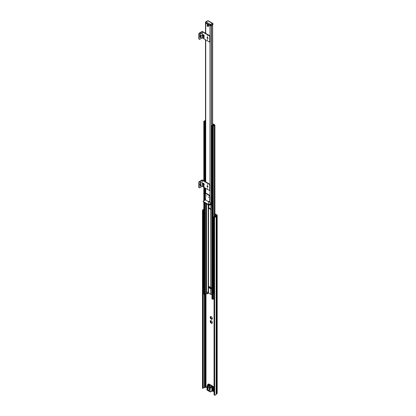 <?xml version="1.0" encoding="UTF-8"?>
<svg xmlns="http://www.w3.org/2000/svg" width="416" height="416" viewBox="0 0 416 416"><rect width="100%" height="100%" fill="white"/><g stroke="black" fill="none" stroke-linecap="round" stroke-linejoin="round"><path stroke-width="0.62" d="M211.593 323.341A1.477 0.853 60 0 1 210.938 322.962L210.824 322.915A1.555 0.9 60 0 1 210.61 322.65L210.569 322.504A1.477 0.853 60 0 1 210.241 321.662L210.168 321.516A1.555 0.9 60 0 1 210.168 321.23L210.241 321.168A1.477 0.853 60 0 1 210.569 320.7L210.6 320.611A1.555 0.9 60 0 1 210.824 320.585L210.938 320.668A1.477 0.853 60 0 1 211.266 320.798A1.477 0.853 60 0 1 211.593 321.048L211.708 321.095A1.555 0.9 60 0 1 211.916 321.36L211.962 321.506A1.477 0.853 60 0 1 212.29 322.348L212.358 322.494A1.555 0.9 60 0 1 212.358 322.78L212.29 322.842A1.477 0.853 60 0 1 211.962 323.31L211.916 323.404A1.555 0.9 60 0 1 211.708 323.424L212.025 323.076M212.046 323.003L211.962 323.31M211.609 321.043L210.938 320.668M210.569 321.162L210.803 320.824L210.241 321.168M210.605 321.162A1.555 0.9 -120 0 0 210.61 321.261L210.314 321.672L210.844 321.511L211.052 322.4A1.555 0.9 -120 0 0 211.266 322.66L212.004 323.034M210.569 322.504L210.569 321.672M211 322.92L211.661 323.034L211.188 322.759M211.942 322.873L211.604 323.268M211.115 320.752L210.98 321.038M214.911 213.762L216.856 214.885A1.092 0.629 180 0 1 217.178 215.327A1.092 0.629 180 0 1 216.856 215.774L216.185 216.232A1.804 1.045 180 0 1 214.687 217.214L214.76 216.835A1.186 0.681 0 0 0 215.556 216.263L215.561 216.237A1.248 0.718 180 0 1 215.92 215.805L216.616 215.327L214.911 214.266M211.406 318.562L212.025 319.01M211.962 319.238L212.358 318.422A1.555 0.9 60 0 1 212.358 318.708L212.29 318.776A1.477 0.853 60 0 1 211.962 319.238L211.931 319.332A1.555 0.9 60 0 1 211.708 319.358L212.004 318.968M211.115 316.685L210.98 316.971M210.605 317.096A1.555 0.9 -120 0 0 210.61 317.195L211.052 318.328A1.555 0.9 -120 0 0 211.266 318.594L211.292 318.62M211.593 319.275A1.477 0.853 60 0 1 210.938 318.895L210.824 318.848A1.555 0.9 60 0 1 210.61 318.583L210.569 318.438A1.477 0.853 60 0 1 210.241 317.59L210.168 317.444A1.555 0.9 60 0 1 210.168 317.164L210.241 317.101A1.477 0.853 60 0 1 210.569 316.633L210.61 316.534A1.555 0.9 60 0 1 210.824 316.519L210.938 316.602A1.477 0.853 60 0 1 211.266 316.727A1.477 0.853 60 0 1 211.593 316.982L211.708 317.028A1.555 0.9 60 0 1 211.916 317.288L211.962 317.439A1.477 0.853 60 0 1 212.29 318.282L212.243 318.484M211.609 316.976L210.938 316.602M210.569 317.096L210.803 316.758L210.241 317.101M210.72 317.366L210.314 317.6L210.844 317.439M210.569 318.438L210.569 317.606M211 318.854L211.661 318.968L211.188 318.692M211.942 318.807L211.604 319.202M204.168 294.388L204.168 387.67A1.186 0.681 180 0 0 203.174 388.128L202.498 388.227M202.472 210.48L202.524 211.058L202.93 211.032L203.174 210.148L202.472 210.48L202.472 388.289L203.107 388.248M202.524 388.024L202.472 210.543M214.573 395.2L214.063 394.685L214.063 217.719L214.573 217.23L214.687 395.2A1.804 1.045 0 0 0 216.185 394.212L216.856 393.76A1.092 0.629 0 0 0 217.178 393.312L217.178 215.327M204.168 387.67L204.204 387.665A1.248 0.718 0 0 0 204.953 387.462L206.003 387.109L206.924 387.644M212.857 391.066L214.063 391.763M202.514 210.189A1.804 1.045 180 0 1 203.804 209.362M214.063 217.719L214.334 217.324L214.334 395.138M203.804 209.742A1.186 0.681 0 0 0 203.174 210.148M214.76 216.835L214.089 217.573M214.271 217.064L214.105 217.485M212.638 123.718A1.092 0.629 180 0 1 212.753 123.776L214.698 124.899A0.718 0.416 180 0 1 214.911 125.195A0.718 0.416 180 0 1 214.698 125.486L214.646 125.518A0.562 0.322 180 0 1 214.318 125.606A1.186 0.681 0 0 0 213.283 126.204A0.562 0.322 180 0 1 213.122 126.396L212.025 126.027L212.15 125.726A0.562 0.322 180 0 1 212.462 125.632A1.03 0.593 0 0 0 213.325 125.133A0.562 0.322 180 0 1 213.486 124.956L213.793 125.159A1.492 0.863 180 0 1 213.621 125.466A1.648 0.952 180 0 1 214.292 125.336L212.638 124.093M212.025 298.693L213.122 299.296A0.562 0.322 0 0 0 213.283 299.104A1.186 0.681 180 0 1 214.063 298.542M207.392 293.81L207.724 293.623A0.624 0.359 -120 0 0 207.849 293.337L207.522 293.53A0.624 0.359 60 0 1 207.392 293.81A0.624 0.359 60 0 1 207.08 293.784L206.544 293.472M207.522 293.53L207.522 292.256A0.624 0.359 60 0 1 207.652 291.97A0.624 0.359 60 0 1 207.964 292.001L208.229 292.157M207.865 291.959A0.624 0.359 -120 0 0 207.849 292.063L207.849 293.337M208.265 292.495A1.092 0.629 0 0 0 208.229 292.656A1.092 0.629 0 0 0 208.546 293.103L210.678 294.336A1.092 0.629 0 0 0 211.734 294.497L211.942 294.466M208.286 286.853A0.624 0.359 180 0 0 208.265 286.941A0.624 0.359 180 0 0 208.806 287.3L209.596 287.362A1.555 0.9 180 0 1 210.938 288.132L211.042 288.59A0.624 0.359 180 0 0 211.812 288.891A0.624 0.359 0 0 0 211.822 288.891L211.734 288.902A1.092 0.629 180 0 1 210.678 288.74L208.546 287.508A1.092 0.629 180 0 1 208.229 287.066A1.092 0.629 180 0 1 208.265 286.9L208.265 286.894M203.887 293.998L204.558 294.616L205.083 294.544A0.562 0.322 0 0 0 205.239 294.362A1.03 0.593 180 0 1 206.102 293.862A0.562 0.322 0 0 0 206.414 293.774L206.518 293.634M208.853 287.305L211.037 288.564M208.265 285.631A1.092 0.629 0 0 0 208.229 285.792A1.092 0.629 0 0 0 208.546 286.239L210.678 287.472A1.092 0.629 0 0 0 211.734 287.633L211.822 288.891M210.007 202.54L211.156 203.2A0.936 0.541 180 0 1 211.427 203.58A0.936 0.541 180 0 1 211.156 203.965L209.945 204.662A0.936 0.541 180 0 1 208.624 204.662L208.624 207.589L210.98 209.201M210.98 204.448L210.714 209.43A1.092 0.629 180 0 1 210.678 209.409L208.546 208.177A1.092 0.629 180 0 1 208.515 208.156L208.333 204.88M210.98 209.279L210.714 209.43L210.98 209.279M205.504 120.806L204.942 121.134A1.648 0.952 180 0 1 204.412 121.248L204.771 121.456A1.492 0.863 180 0 1 204.948 121.134L205.504 120.812M205.504 121.144A1.03 0.593 0 0 0 205.239 121.462A0.562 0.322 180 0 1 205.083 121.644L204.558 121.716L203.918 121.082A0.562 0.322 180 0 1 204.246 120.988A1.186 0.681 0 0 0 205.286 120.39A0.562 0.322 180 0 1 205.442 120.203L205.494 120.172A0.718 0.416 180 0 1 205.504 120.167M213.621 125.466L213.034 125.804A1.492 0.863 180 0 1 212.477 125.902L212.836 126.11A1.648 0.952 180 0 1 213.034 125.804L213.621 125.466M207.849 26.489A0.936 0.541 60 0 1 207.189 25.345A0.936 0.541 60 0 1 207.849 24.96A0.936 0.541 60 0 1 208.51 26.109A0.936 0.541 60 0 1 207.849 26.489M209.986 35.859L209.986 25.688L205.717 23.223L205.717 33.389M208.343 194.584A0.936 0.541 -120 0 0 207.849 194.048A0.936 0.541 -120 0 0 207.36 194.017M207.589 194.147A0.718 0.416 60 0 1 207.646 194.1A0.718 0.416 60 0 1 207.932 194.1M211.999 24.913L212.555 25.028A0.624 0.359 -60 0 1 212.618 25.106L212.618 25.272M212.508 125.304L212.508 24.996L212.555 125.273M211.411 25.355A0.624 0.359 180 0 1 211.24 25.548L211.24 202.514A0.624 0.359 0 0 0 211.411 202.322A1.03 0.593 180 0 1 211.515 202.145M210.413 202.774A0.718 0.416 0 0 0 211 202.654M205.504 199.139L205.504 199.893A0.718 0.416 0 0 0 205.52 199.971L203.45 200.912A0.936 0.541 180 0 0 203.174 201.292A0.936 0.541 180 0 0 203.45 201.677L205.301 202.566L205.208 203.076L208.624 205.046A0.936 0.541 -0 0 0 209.945 205.046L209.945 204.662M204.126 38.116L203.668 37.019M203.72 37.534L204.027 37.331L203.648 37.008L204.121 37.284L203.783 37.747L204.105 38.126L203.741 37.523M203.138 37.019L203.58 37.398L203.138 37.606L203.164 36.728M203.497 37.326L203.237 37.175L203.523 37.31L203.237 37.523L203.523 37.31M203.138 37.606L203.164 37.102M203.237 37.175L203.237 37.523M202.238 35.755L202.238 37.866L209.721 42.188L209.721 36.088L210.054 35.896L202.566 31.574A0.468 0.27 -0 0 0 201.906 31.574L199.482 32.973A0.936 0.541 120 0 0 198.822 34.117L198.822 38.693A0.936 0.541 120 0 0 199.014 39.12L199.347 39.312A0.936 0.541 -60 0 1 199.155 38.886L199.155 34.304A0.936 0.541 -60 0 1 199.815 33.16L202.238 31.762L202.238 34.232M202.238 37.866L199.815 39.265A0.936 0.541 -60 0 1 199.347 39.312M200.366 36.416A0.64 0.369 -60 0 1 200.044 36.447A0.64 0.369 -60 0 1 200.044 35.714A0.64 0.369 -60 0 1 200.684 35.344A0.64 0.369 -60 0 1 200.782 35.854A0.64 0.369 -60 0 1 200.366 36.416M200.694 37.752A0.64 0.369 -60 0 1 200.377 37.783A0.64 0.369 -60 0 1 200.377 37.045A0.64 0.369 -60 0 1 201.016 36.676A0.64 0.369 -60 0 1 201.11 37.19A0.64 0.369 -60 0 1 200.694 37.752M207.522 35.849L207.522 36.327L207.522 35.849M207.522 39.884L207.464 39.385L207.522 39.884M203.284 34.726A0.936 0.541 -120 0 0 203.887 36.15A0.936 0.541 -120 0 0 204.157 36.239M202.992 34.861A0.936 0.541 60 0 1 203.091 34.767A0.936 0.541 60 0 1 204.027 35.308A0.936 0.541 60 0 1 204.027 36.39A0.936 0.541 60 0 1 203.559 36.343A0.936 0.541 60 0 1 202.998 35.656M207.412 37.3A0.64 0.369 -120 0 0 207.849 38.199A0.64 0.369 -120 0 0 207.958 38.246M207.522 38.386A0.64 0.369 60 0 1 207.106 37.825A0.64 0.369 60 0 1 207.204 37.315A0.64 0.369 60 0 1 207.839 37.684A0.64 0.369 60 0 1 207.839 38.418A0.64 0.369 60 0 1 207.522 38.386M199.924 36.275A0.64 0.369 120 0 0 200.034 36.228A0.64 0.369 120 0 0 200.47 35.329M200.257 37.606A0.64 0.369 120 0 0 200.366 37.56A0.64 0.369 120 0 0 200.803 36.66M209.721 36.088L202.238 31.762M209.721 42.188L210.054 42L210.054 35.896M202.862 35.667A0.556 0.322 -60 0 1 202.457 35.838L200.387 35.074A0.936 0.541 -60 0 1 200.34 35.053A0.936 0.541 -60 0 1 200.2 34.284A0.936 0.541 -60 0 1 201.271 33.436A0.936 0.541 -60 0 1 201.318 33.467L203.013 34.876A0.556 0.322 -60 0 1 203.07 35.313M204.126 186.607L203.648 185.598L204.121 185.77L203.908 186.555L203.7 186.165L204.048 185.806L203.648 185.5M203.138 185.51L203.58 185.89L203.138 186.092L203.164 185.219M203.138 186.092L203.164 185.593M203.237 185.666L203.237 186.009M202.238 186.358L209.721 190.679L209.721 184.574L210.054 184.387L202.566 180.06A0.468 0.27 0 0 0 201.906 180.06L199.482 181.459A0.936 0.541 120 0 0 198.822 182.603L198.822 187.184A0.936 0.541 120 0 0 199.014 187.611L199.347 187.803A0.936 0.541 -60 0 1 199.155 187.372L199.155 182.796A0.936 0.541 -60 0 1 199.815 181.652L202.238 180.253L202.238 186.358L199.815 187.756A0.936 0.541 -60 0 1 199.347 187.803M200.366 184.907A0.64 0.369 -60 0 1 200.044 184.938A0.64 0.369 -60 0 1 200.044 184.2A0.64 0.369 -60 0 1 200.684 183.83A0.64 0.369 -60 0 1 200.782 184.345A0.64 0.369 -60 0 1 200.366 184.907M200.694 186.243A0.64 0.369 -60 0 1 200.377 186.274A0.64 0.369 -60 0 1 200.377 185.536A0.64 0.369 -60 0 1 201.016 185.167A0.64 0.369 -60 0 1 201.11 185.676A0.64 0.369 -60 0 1 200.694 186.243M200.694 183.191A0.64 0.369 -60 0 1 200.377 183.222A0.64 0.369 -60 0 1 200.377 182.484A0.64 0.369 -60 0 1 201.016 182.114A0.64 0.369 -60 0 1 201.11 182.629A0.64 0.369 -60 0 1 200.694 183.191M207.522 184.335L207.522 184.813L207.522 184.335M207.522 188.375L207.464 187.876L207.522 188.375M203.284 183.217A0.936 0.541 -120 0 0 203.887 184.642A0.936 0.541 -120 0 0 204.157 184.73M203.559 184.829A0.936 0.541 60 0 1 202.946 184.007A0.936 0.541 60 0 1 203.091 183.258A0.936 0.541 60 0 1 204.027 183.799A0.936 0.541 60 0 1 204.027 184.876A0.936 0.541 60 0 1 203.559 184.829M207.412 185.786A0.64 0.369 -120 0 0 207.849 186.685A0.64 0.369 -120 0 0 207.958 186.732M207.522 186.878A0.64 0.369 60 0 1 207.106 186.316A0.64 0.369 60 0 1 207.204 185.801A0.64 0.369 60 0 1 207.839 186.17A0.64 0.369 60 0 1 207.839 186.909A0.64 0.369 60 0 1 207.522 186.878M199.924 184.761A0.64 0.369 120 0 0 200.034 184.714A0.64 0.369 120 0 0 200.47 183.815M200.257 186.098A0.64 0.369 120 0 0 200.366 186.051A0.64 0.369 120 0 0 200.803 185.151M200.257 183.045A0.64 0.369 120 0 0 200.366 182.998A0.64 0.369 120 0 0 200.803 182.099M209.721 184.574L202.238 180.253M209.721 190.679L210.054 190.486L210.054 184.387M206.627 196.009L206.211 195.77L206.627 196.009M208.416 197.044L208.822 197.34L208.416 197.044M205.208 202.821L204.771 202.821L204.771 202.436M208.624 204.662L205.208 202.691M204.771 202.821L203.45 202.056L203.45 201.677M203.174 201.292L203.174 201.677A0.936 0.541 -0 0 0 203.45 202.056M211.156 203.965L211.156 204.344A0.936 0.541 -0 0 0 211.427 203.965L211.427 203.58M211.156 204.344L209.945 205.046M205.317 197.163L205.317 193.986L206.31 193.414L209.394 195.192L209.061 195.385L209.721 196.529L209.721 198.177L210.054 197.99L210.054 196.336L209.394 195.192M205.977 193.601L209.061 195.385M208.686 201.776L205.54 199.961L205.431 197.35M209.945 199.576L209.721 201.323M209.721 199.961L210.054 199.514L210.054 198.245L209.721 198.432L209.721 199.706M209.721 196.529L210.054 196.336M210.054 199.768L209.836 201.531M209.487 201.276A0.556 0.322 180 0 1 209.836 201.547L210.21 203.72A0.936 0.541 180 0 1 210.215 203.772A0.936 0.541 180 0 1 209.732 204.246A0.936 0.541 180 0 1 208.348 203.772A0.936 0.541 180 0 1 208.354 203.72L208.728 201.547A0.556 0.322 180 0 1 209.014 201.297M212.805 23.884L212.966 24.482A0.624 0.359 180 0 1 212.805 24.643L210.933 25.724A0.624 0.359 180 0 1 210.054 25.724L205.65 23.182A0.624 0.359 180 0 1 205.468 22.927L205.468 22.422A0.624 0.359 0 0 0 205.65 22.672L210.054 25.215A0.624 0.359 -60 0 1 210.496 24.456A0.624 0.359 60 0 1 210.933 25.215L212.805 24.138A0.624 0.359 -120 0 0 212.368 23.374A0.624 0.359 -60 0 1 212.675 23.343A0.624 0.359 -60 0 0 212.368 23.374L210.496 24.456L206.092 21.913A0.624 0.359 120 0 0 205.65 22.672L210.054 25.215A0.624 0.359 0 0 0 210.933 25.215L212.805 24.138A0.624 0.359 0 0 0 212.987 23.884A0.624 0.624 0 0 0 212.675 23.343L208.27 20.8A0.624 0.359 120 0 0 207.964 20.831L212.368 23.374L210.496 24.456A0.624 0.359 60 0 1 210.933 25.215L210.933 25.724A0.624 0.359 180 0 1 210.054 25.724L205.65 23.182A0.624 0.359 180 0 1 205.468 22.927L205.468 22.422A0.624 0.359 0 0 0 205.65 22.672L205.65 23.182L205.65 22.672A0.624 0.359 120 0 1 206.092 21.913L207.964 20.831A0.624 0.359 -120 0 0 207.652 20.8A0.624 0.359 -120 0 1 207.964 20.831L212.368 23.374A0.624 0.359 -120 0 1 212.805 24.138A0.624 0.359 0 0 0 212.987 23.884A0.624 0.624 0 0 0 212.675 23.343L208.27 20.8A0.624 0.359 120 0 0 207.964 20.831L206.092 21.913A0.624 0.359 60 0 0 205.78 21.882A0.624 0.359 60 0 1 206.092 21.913L210.496 24.456A0.624 0.359 -60 0 0 210.054 25.215A0.624 0.359 0 0 0 210.933 25.215L210.933 25.724L212.805 24.643L212.805 24.138L212.805 24.643A0.624 0.359 180 0 0 212.966 24.482L212.805 23.884M207.444 25.631L208.016 25.958L207.73 25.464L207.444 25.631M212.321 385.928L210.163 384.66L207.459 385.965M210.163 384.66L207.568 385.902M210.142 387.514L212.586 386.074L209.882 387.364M212.54 386.084L209.992 387.301M206.97 389.704L207.1 390.114A0.624 0.359 -60 0 1 206.97 389.828L207.095 385.892L207.756 386.516L207.698 386.22L209.477 385.195L207.61 386.178M209.586 387.634L209.331 388.138L209.742 387.4L211.536 386.365L209.742 387.4M209.768 387.426L210.231 387.691L210.054 388.56L209.331 388.138A1.555 0.9 -120 0 0 209.326 388.222M214.063 387.452A0.796 0.458 -120 0 0 213.522 386.672L212.592 386.11M209.331 388.092L209.586 387.582M207.678 386.532L207.693 387.197A1.492 0.863 60 0 1 207.688 387.447L207.776 387.452A1.555 0.9 -120 0 0 207.782 387.197L206.97 386.781L207.147 385.913L208.551 385.05M207.782 387.197L207.756 386.516L209.576 385.466A1.555 0.9 60 0 1 209.716 386.334L209.622 387.202M209.477 385.195L209.576 385.466M208.53 385.117L208.952 384.873L208.53 385.117L208.952 384.873L208.239 384.457A0.858 0.494 -120 0 0 207.808 384.415A0.858 0.494 -120 0 0 207.631 384.821M208.468 385.102L208.036 384.816L208.343 385.174A0.608 0.348 -120 0 0 208.208 384.951L208.239 384.457L208.962 384.041L209.851 384.55M207.1 390.114L210.184 391.893A0.624 0.359 120 0 0 210.496 391.862L210.184 391.893A0.624 0.359 120 0 1 210.054 391.612L210.272 388.575L210.054 391.612L206.97 389.828L207.095 385.892L208.676 384.977M212.046 391.05L212.254 391.102A0.936 0.541 -120 0 0 212.722 391.149A0.936 0.541 -120 0 0 212.914 390.718L212.914 388.965A0.936 0.541 60 0 1 213.112 388.539A0.936 0.541 60 0 1 213.117 388.534L213.148 388.523A0.858 0.494 -120 0 0 213.179 388.508A0.858 0.494 -120 0 0 213.309 387.821A0.858 0.494 -120 0 0 212.753 387.067L212.035 386.651L211.832 387.02A0.468 0.27 120 0 0 211.817 387.161L211.817 390.972A0.468 0.27 120 0 0 211.832 391.092L211.817 390.972M211.832 391.092L210.605 391.799L212.035 390.972L211.817 387.161M212.046 387.067L210.231 387.691L212.035 386.651L212.342 387.338A0.608 0.348 -120 0 0 212.67 388.44L212.701 388.357A0.546 0.317 60 0 1 212.368 387.369M212.035 390.972A0.624 0.359 60 0 0 212.477 390.718L212.477 388.965A1.248 0.718 -120 0 1 212.67 388.44L212.826 388.44A0.624 0.359 -120 0 0 212.95 387.946A0.624 0.359 -120 0 0 212.54 387.379L212.581 387.416A0.546 0.317 60 0 1 212.706 387.514M207.932 385.606L207.813 385.45A0.546 0.317 60 0 1 208.021 384.79M207.792 384.784L208.026 384.774A0.624 0.359 -120 0 0 207.61 384.868A0.624 0.359 -120 0 0 207.735 385.502L207.875 385.674M212.945 387.925A0.546 0.317 60 0 1 212.831 388.346L212.701 388.357M214.911 215.233L215.894 215.821M213.512 220.09A0.624 0.359 -60 0 1 213.439 220.064A0.624 0.359 -60 0 1 213.314 219.778L213.314 217.745A0.624 0.359 -60 0 1 213.751 216.98L215.712 215.852L214.911 215.389M203.804 284.461L203.798 284.461A0.624 0.359 120 0 0 203.362 285.225L203.362 287.258A0.624 0.359 120 0 0 203.486 287.544A0.624 0.359 120 0 0 203.798 287.513L203.804 287.513M214.063 290.186L213.886 290.285A0.624 0.359 120 0 0 213.444 291.049L213.444 293.082A0.624 0.359 120 0 0 213.574 293.368A0.624 0.359 120 0 0 213.886 293.337L214.063 293.233M213.673 292.224L213.777 292.547A1.248 0.718 -60 0 0 213.814 292.573A1.248 0.718 -60 0 0 214.063 292.63M214.063 290.789A1.248 0.718 -60 0 0 213.777 291.2L213.673 291.403M203.757 286.437L203.814 286.702M203.736 286.442L203.736 285.714L203.736 286.442M203.762 286.567L203.762 285.901A1.175 0.681 120 0 0 203.762 286.567M203.762 285.459L203.762 285.901L203.689 285.381A1.248 0.718 -60 0 1 203.804 285.184M213.673 288.158L213.777 288.48A1.248 0.718 120 0 0 214.063 288.465M214.063 286.723A1.248 0.718 -60 0 0 213.777 287.134L213.673 287.336M203.757 282.365L203.814 282.636M203.736 282.376L203.736 281.648L203.736 282.376M203.762 282.495L203.762 281.835A1.175 0.681 120 0 0 203.762 282.495M203.762 281.388L203.762 281.835L203.689 281.31A1.248 0.718 -60 0 1 203.804 281.117M213.673 284.092L213.777 284.409A1.248 0.718 -60 0 0 213.814 284.435A1.248 0.718 -60 0 0 214.063 284.492M214.063 282.651A1.248 0.718 -60 0 0 213.777 283.067L213.673 283.27M203.736 278.304L203.736 277.581M203.762 278.429L203.762 277.768A1.175 0.681 120 0 0 203.762 278.429M203.762 277.321L203.762 277.763L203.689 277.243A1.248 0.718 -60 0 1 203.804 277.051M213.673 280.02L213.777 280.342A1.248 0.718 120 0 0 214.063 280.332M214.063 278.585A1.248 0.718 -60 0 0 213.777 278.996L213.673 279.198M203.736 274.238L203.736 273.51M203.762 274.362L203.762 273.697A1.175 0.681 120 0 0 203.762 274.362M203.762 273.25L203.762 273.697L203.689 273.177A1.248 0.718 -60 0 1 203.804 272.979M213.673 275.954L213.777 276.276A1.248 0.718 120 0 0 214.063 276.26A1.092 1.092 0 0 1 213.725 276.047M214.063 274.518A1.248 0.718 -60 0 0 213.777 274.929L213.673 275.132M203.736 270.171L203.736 269.443M203.762 270.291L203.762 269.63A1.175 0.681 120 0 0 203.762 270.291M203.762 269.183L203.762 269.63L203.689 269.105A1.248 0.718 -60 0 1 203.804 268.913M213.673 271.887L213.777 272.204A1.248 0.718 120 0 0 214.063 272.194M214.063 270.447A1.248 0.718 -60 0 0 213.777 270.863L213.673 271.066M203.736 266.1L203.736 265.377M203.762 266.224L203.762 265.559A1.175 0.681 120 0 0 203.762 266.224M203.762 265.117L203.762 265.559L203.689 265.039A1.248 0.718 -60 0 1 203.804 264.846M213.673 267.816L213.777 268.138A1.248 0.718 120 0 0 214.063 268.128M214.063 266.38A1.248 0.718 -60 0 0 213.777 266.791L213.673 266.994M203.736 262.033L203.736 261.305M203.762 262.158L203.762 261.492A1.175 0.681 120 0 0 203.762 262.158M203.762 261.045L203.762 261.492L203.689 260.972A1.248 0.718 -60 0 1 203.804 260.775M213.673 263.749L213.777 264.072L213.673 263.749A1.061 0.614 -60 0 1 213.616 263.12M214.063 264.155A1.248 0.718 -60 0 1 213.814 264.092A1.248 0.718 -60 0 1 213.777 264.072A1.248 0.718 120 0 1 213.777 262.725L213.777 262.725A1.248 0.718 -60 0 1 214.063 262.314M203.757 257.956L203.814 258.227M203.736 257.967L203.736 257.239L203.736 257.967M203.762 258.086L203.762 257.426A1.175 0.681 120 0 0 203.762 258.086M203.762 256.979L203.762 257.426L203.689 256.901A1.248 0.718 -60 0 1 203.804 256.708M213.673 259.683L213.777 260A1.248 0.718 120 0 0 214.063 259.99M214.063 258.242A1.248 0.718 -60 0 0 213.777 258.658L213.673 258.861M203.736 253.895L203.736 253.167M203.762 254.02L203.762 253.354A1.175 0.681 120 0 0 203.762 254.02M203.762 252.912L203.762 253.354L203.689 252.834A1.248 0.718 -60 0 1 203.804 252.642M213.673 255.611L213.777 255.934A1.248 0.718 -60 0 0 213.814 255.96A1.248 0.718 -60 0 0 214.063 256.017M214.063 254.176A1.248 0.718 -60 0 0 213.777 254.587L213.673 254.79M203.736 249.829L203.736 249.101M203.762 249.954L203.762 249.288A1.175 0.681 120 0 0 203.762 249.954M203.762 248.841L203.762 249.288L203.689 248.768A1.248 0.718 -60 0 1 203.804 248.57M213.673 251.545L213.777 251.867A1.248 0.718 120 0 0 214.063 251.852M214.063 250.104A1.248 0.718 -60 0 0 213.777 250.52L213.673 250.723M203.736 245.762L203.736 245.034M203.762 245.882L203.762 245.222A1.175 0.681 120 0 0 203.762 245.882M203.762 244.774L203.762 245.222L203.689 244.696A1.248 0.718 -60 0 1 203.804 244.504M213.673 247.478L213.777 247.796A1.248 0.718 -60 0 0 213.814 247.822A1.248 0.718 -60 0 0 214.063 247.879M214.063 246.038A1.248 0.718 -60 0 0 213.777 246.454L213.673 246.657M203.736 241.691L203.736 240.963M203.762 241.816L203.762 241.15A1.175 0.681 120 0 0 203.762 241.816M203.762 240.708L203.762 241.15L203.689 240.63A1.248 0.718 -60 0 1 203.804 240.438M213.673 243.407L213.777 243.729A1.248 0.718 120 0 0 214.063 243.719M214.063 241.972A1.248 0.718 -60 0 0 213.777 242.382L213.673 242.585M203.736 237.624L203.736 236.896M203.762 237.749L203.762 237.084A1.175 0.681 120 0 0 203.762 237.749M203.762 236.636L203.762 237.084L203.689 236.564A1.248 0.718 -60 0 1 203.804 236.366M213.673 239.34L213.777 239.663A1.248 0.718 -60 0 0 213.814 239.684A1.248 0.718 -60 0 0 214.063 239.746M214.063 237.9A1.248 0.718 -60 0 0 213.777 238.316L213.673 238.519M203.736 233.558L203.736 232.83M203.762 233.678L203.762 233.017A1.175 0.681 120 0 0 203.762 233.678M203.762 232.57L203.762 233.017L203.689 232.492A1.248 0.718 -60 0 1 203.804 232.3M213.673 235.274L213.777 235.591A1.248 0.718 120 0 0 214.063 235.581M214.063 233.834A1.248 0.718 -60 0 0 213.777 234.25L213.673 234.452M203.736 229.486L203.736 228.758M203.762 229.611L203.762 228.946A1.175 0.681 120 0 0 203.762 229.611M203.762 228.504L203.762 228.946L203.689 228.426A1.248 0.718 -60 0 1 203.804 228.233M213.673 231.202L213.777 231.525A1.248 0.718 -60 0 0 213.814 231.551A1.248 0.718 -60 0 0 214.063 231.608M214.063 229.767A1.248 0.718 -60 0 0 213.777 230.178L213.673 230.381M203.736 225.42L203.736 224.692M203.762 225.54L203.762 224.879A1.175 0.681 120 0 0 203.762 225.54M203.762 224.432L203.762 224.879L203.689 224.359A1.248 0.718 -60 0 1 203.804 224.162M213.673 227.136L213.777 227.458A1.248 0.718 120 0 0 214.063 227.443M214.063 225.696A1.248 0.718 -60 0 0 213.777 226.112L213.673 226.314M203.736 221.354L203.736 220.626M203.762 221.473L203.762 220.813A1.175 0.681 120 0 0 203.762 221.473M203.762 220.366L203.762 220.813L203.689 220.288A1.248 0.718 -60 0 1 203.804 220.095M213.673 223.07L213.777 223.387A1.248 0.718 -60 0 0 213.814 223.413A1.248 0.718 -60 0 0 214.063 223.47M214.063 221.629A1.248 0.718 -60 0 0 213.777 222.045L213.673 222.248M203.736 217.282L203.736 216.554M203.762 217.407L203.762 216.741A1.175 0.681 120 0 0 203.762 217.407M203.762 216.299L203.762 216.741L203.689 216.221A1.248 0.718 -60 0 1 203.804 216.029M213.772 292.536A1.248 0.718 120 0 0 214.063 292.536A1.092 1.092 0 0 1 213.725 292.323M214.063 288.564A1.248 0.718 -60 0 1 213.814 288.506A1.248 0.718 -60 0 1 213.777 288.48A1.248 0.718 120 0 1 213.777 287.134M213.772 284.398A1.248 0.718 120 0 0 214.063 284.398A1.092 1.092 0 0 1 213.725 284.185M214.063 280.426A1.248 0.718 -60 0 1 213.814 280.368A1.248 0.718 -60 0 1 213.777 280.342A1.248 0.718 120 0 1 213.777 278.996M214.063 276.359A1.248 0.718 -60 0 1 213.814 276.302A1.248 0.718 -60 0 1 213.777 276.276A1.248 0.718 120 0 1 213.777 274.929M214.063 272.288A1.248 0.718 -60 0 1 213.814 272.23A1.248 0.718 -60 0 1 213.777 272.204A1.248 0.718 120 0 1 213.777 270.863M214.063 268.221A1.248 0.718 -60 0 1 213.814 268.164A1.248 0.718 -60 0 1 213.777 268.138A1.248 0.718 120 0 1 213.777 266.791M213.772 264.056A1.248 0.718 120 0 0 214.063 264.056M214.063 260.083A1.248 0.718 -60 0 1 213.814 260.026A1.248 0.718 -60 0 1 213.777 260A1.248 0.718 120 0 1 213.777 258.658M213.772 255.923A1.248 0.718 120 0 0 214.063 255.923M214.063 251.95A1.248 0.718 -60 0 1 213.814 251.888A1.248 0.718 -60 0 1 213.777 251.867A1.248 0.718 120 0 1 213.777 250.52M213.772 247.785A1.248 0.718 120 0 0 214.063 247.785M214.063 243.812A1.248 0.718 -60 0 1 213.814 243.755A1.248 0.718 -60 0 1 213.777 243.729A1.248 0.718 120 0 1 213.777 242.382M213.772 239.647A1.248 0.718 120 0 0 214.063 239.647A1.092 1.092 0 0 1 213.725 239.434M214.063 235.674A1.248 0.718 -60 0 1 213.814 235.617A1.248 0.718 -60 0 1 213.777 235.591A1.248 0.718 120 0 1 213.777 234.25M213.772 231.514A1.248 0.718 120 0 0 214.063 231.514A1.092 1.092 0 0 1 213.725 231.301M214.063 227.536A1.248 0.718 -60 0 1 213.814 227.479A1.248 0.718 -60 0 1 213.777 227.458A1.248 0.718 120 0 1 213.777 226.112M213.772 223.376A1.248 0.718 120 0 0 214.063 223.376A1.092 1.092 0 0 1 213.725 223.163M203.689 286.723A1.243 0.718 -60 0 1 203.689 285.381A1.243 0.718 120 0 0 203.689 286.723M213.314 291.491A1.175 0.681 120 0 0 213.314 292.037M203.689 282.656A1.243 0.718 -60 0 1 203.689 281.31A1.243 0.718 120 0 0 203.689 282.656M213.314 287.425A1.175 0.681 120 0 0 213.314 287.971M203.689 278.59A1.243 0.718 -60 0 1 203.689 277.243A1.243 0.718 120 0 0 203.689 278.585M213.314 283.353A1.175 0.681 120 0 0 213.314 283.904M203.689 274.518A1.243 0.718 -60 0 1 203.689 273.177A1.243 0.718 120 0 0 203.689 274.518M213.314 279.287A1.175 0.681 120 0 0 213.314 279.833M203.689 270.452A1.243 0.718 -60 0 1 203.689 269.105A1.243 0.718 120 0 0 203.689 270.452M213.314 275.22A1.175 0.681 120 0 0 213.314 275.766M203.689 266.386A1.243 0.718 -60 0 1 203.689 265.039A1.243 0.718 120 0 0 203.689 266.38M213.314 271.149A1.175 0.681 120 0 0 213.314 271.7M203.689 260.978A1.243 0.718 120 0 0 203.689 262.314A1.243 0.718 -60 0 1 203.689 260.972M213.314 267.082A1.175 0.681 120 0 0 213.314 267.628M203.689 258.248A1.243 0.718 -60 0 1 203.689 256.901A1.243 0.718 120 0 0 203.689 258.242M213.314 263.011A1.175 0.681 120 0 0 213.314 263.562M203.689 252.84A1.243 0.718 120 0 0 203.689 254.176A1.243 0.718 -60 0 1 203.689 252.834M213.314 258.944A1.175 0.681 120 0 0 213.314 259.496M203.689 250.11A1.243 0.718 -60 0 1 203.689 248.768A1.243 0.718 120 0 0 203.689 250.11M213.314 254.878A1.175 0.681 120 0 0 213.314 255.424M203.689 244.702A1.243 0.718 120 0 0 203.689 246.038A1.243 0.718 -60 0 1 203.689 244.696M213.314 250.806A1.175 0.681 120 0 0 213.314 251.358M203.689 241.977A1.243 0.718 -60 0 1 203.689 240.63A1.243 0.718 120 0 0 203.689 241.972M213.314 246.74A1.175 0.681 120 0 0 213.314 247.291M203.689 237.905A1.243 0.718 -60 0 1 203.689 236.564A1.243 0.718 120 0 0 203.689 237.905M213.314 242.674A1.175 0.681 120 0 0 213.314 243.22M203.689 233.839A1.243 0.718 -60 0 1 203.689 232.492A1.243 0.718 120 0 0 203.689 233.834M213.314 238.602A1.175 0.681 120 0 0 213.314 239.153M203.689 229.772A1.243 0.718 -60 0 1 203.689 228.426A1.243 0.718 120 0 0 203.689 229.767M213.314 234.536A1.175 0.681 120 0 0 213.314 235.087M203.689 225.701A1.243 0.718 -60 0 1 203.689 224.359A1.243 0.718 120 0 0 203.689 225.701M213.314 230.469A1.175 0.681 120 0 0 213.314 231.015M203.689 221.634A1.243 0.718 -60 0 1 203.689 220.288A1.243 0.718 120 0 0 203.689 221.629M213.314 226.398A1.175 0.681 120 0 0 213.314 226.949M203.689 217.563A1.243 0.718 -60 0 1 203.689 216.221A1.243 0.718 120 0 0 203.689 217.563M213.314 222.331A1.175 0.681 120 0 0 213.314 222.882M213.512 293.316A0.624 0.359 -60 0 1 213.439 293.29A0.624 0.359 -60 0 1 213.314 293.004L213.314 290.971A0.624 0.359 -60 0 1 213.751 290.212L214.063 290.03M213.512 289.25A0.624 0.359 -60 0 1 213.439 289.224A0.624 0.359 -60 0 1 213.314 288.938L213.314 286.905A0.624 0.359 -60 0 1 213.751 286.14L214.063 285.964M213.512 285.184A0.624 0.359 -60 0 1 213.439 285.158A0.624 0.359 -60 0 1 213.314 284.872L213.314 282.838A0.624 0.359 -60 0 1 213.751 282.074L214.063 281.897M213.512 281.112A0.624 0.359 -60 0 1 213.439 281.086A0.624 0.359 -60 0 1 213.314 280.8L213.314 278.767A0.624 0.359 -60 0 1 213.751 278.002L214.063 277.826M213.512 277.046A0.624 0.359 -60 0 1 213.439 277.02A0.624 0.359 -60 0 1 213.314 276.734L213.314 274.7A0.624 0.359 -60 0 1 213.751 273.936L214.063 273.759M213.512 272.974A0.624 0.359 -60 0 1 213.439 272.948A0.624 0.359 -60 0 1 213.314 272.667L213.314 270.629A0.624 0.359 -60 0 1 213.751 269.87L214.063 269.693M213.512 268.908A0.624 0.359 -60 0 1 213.439 268.882A0.624 0.359 -60 0 1 213.314 268.596L213.314 266.562A0.624 0.359 -60 0 1 213.751 265.798L214.063 265.621M213.512 264.841A0.624 0.359 -60 0 1 213.439 264.815A0.624 0.359 -60 0 1 213.314 264.529L213.314 262.496A0.624 0.359 -60 0 1 213.751 261.732L214.063 261.555M213.512 260.77A0.624 0.359 -60 0 1 213.439 260.744A0.624 0.359 -60 0 1 213.314 260.463L213.314 258.424A0.624 0.359 -60 0 1 213.751 257.665L214.063 257.488M213.512 256.703A0.624 0.359 -60 0 1 213.439 256.677A0.624 0.359 -60 0 1 213.314 256.391L213.314 254.358A0.624 0.359 -60 0 1 213.751 253.594L214.063 253.417M213.512 252.637A0.624 0.359 -60 0 1 213.439 252.611A0.624 0.359 -60 0 1 213.314 252.325L213.314 250.292A0.624 0.359 -60 0 1 213.751 249.527L214.063 249.35M213.512 248.565A0.624 0.359 -60 0 1 213.439 248.539A0.624 0.359 -60 0 1 213.314 248.258L213.314 246.22A0.624 0.359 -60 0 1 213.751 245.461L214.063 245.279M213.512 244.499A0.624 0.359 -60 0 1 213.439 244.473A0.624 0.359 -60 0 1 213.314 244.187L213.314 242.154A0.624 0.359 -60 0 1 213.751 241.389L214.063 241.212M213.512 240.432A0.624 0.359 -60 0 1 213.439 240.406A0.624 0.359 -60 0 1 213.314 240.12L213.314 238.087A0.624 0.359 -60 0 1 213.751 237.323L214.063 237.146M213.512 236.361A0.624 0.359 -60 0 1 213.439 236.335A0.624 0.359 -60 0 1 213.314 236.054L213.314 234.016A0.624 0.359 -60 0 1 213.751 233.256L214.063 233.074M213.512 232.294A0.624 0.359 -60 0 1 213.439 232.268A0.624 0.359 -60 0 1 213.314 231.982L213.314 229.949A0.624 0.359 -60 0 1 213.751 229.185L214.063 229.008M213.512 228.228A0.624 0.359 -60 0 1 213.439 228.202A0.624 0.359 -60 0 1 213.314 227.916L213.314 225.883A0.624 0.359 -60 0 1 213.751 225.118L214.063 224.942M213.512 224.156A0.624 0.359 -60 0 1 213.439 224.13A0.624 0.359 -60 0 1 213.314 223.844L213.314 221.811A0.624 0.359 -60 0 1 213.751 221.052L214.063 220.87M214.089 217.532A1.248 0.718 120 0 0 213.777 217.974L213.777 217.974A1.248 0.718 120 0 0 213.777 219.32L213.673 218.998M213.314 218.265A1.175 0.681 120 0 0 213.314 218.811M203.736 213.216L203.736 212.488M203.762 213.335L203.762 212.675A1.175 0.681 120 0 0 203.762 213.335M203.762 212.228L203.762 212.675L203.689 212.155A1.248 0.718 -60 0 1 203.804 211.957M203.689 212.155L203.689 212.155A1.243 0.718 120 0 0 203.689 213.496A1.243 0.718 -60 0 1 203.689 212.155M214.063 219.305A1.248 0.718 120 0 1 213.772 219.31A1.248 0.718 120 0 0 213.814 219.346A1.248 0.718 120 0 0 214.063 219.404M203.804 211.234L203.798 211.234A0.624 0.359 120 0 0 203.362 211.999L203.362 214.032A0.624 0.359 120 0 0 203.486 214.318A0.624 0.359 120 0 0 203.798 214.287L203.804 214.282M215.649 216.039L213.886 217.058A0.624 0.359 120 0 0 213.444 217.823L213.444 219.856A0.624 0.359 120 0 0 213.574 220.142A0.624 0.359 120 0 0 213.886 220.111L214.063 220.007M203.429 214.266A0.624 0.359 -60 0 1 203.356 214.24A0.624 0.359 -60 0 1 203.226 213.954L203.226 211.921A0.624 0.359 -60 0 1 203.668 211.162L203.804 211.078M203.429 287.492A0.624 0.359 -60 0 1 203.356 287.472A0.624 0.359 -60 0 1 203.226 287.186L203.226 285.152A0.624 0.359 -60 0 1 203.668 284.388L203.804 284.305M214.063 286.114L213.886 286.218A0.624 0.359 120 0 0 213.444 286.983L213.444 289.016A0.624 0.359 120 0 0 213.574 289.302A0.624 0.359 120 0 0 213.886 289.271L214.063 289.167M203.429 283.426A0.624 0.359 -60 0 1 203.356 283.4A0.624 0.359 -60 0 1 203.226 283.114L203.226 281.081A0.624 0.359 -60 0 1 203.668 280.316L203.804 280.238M203.804 280.389L203.798 280.394A0.624 0.359 120 0 0 203.362 281.159L203.362 283.192A0.624 0.359 120 0 0 203.486 283.478A0.624 0.359 120 0 0 203.798 283.447L203.804 283.442M214.063 282.048L213.886 282.152A0.624 0.359 120 0 0 213.444 282.911L213.444 284.944A0.624 0.359 120 0 0 213.574 285.23A0.624 0.359 120 0 0 213.886 285.199L214.063 285.1M203.429 279.36A0.624 0.359 -60 0 1 203.356 279.334A0.624 0.359 -60 0 1 203.226 279.048L203.226 277.014A0.624 0.359 -60 0 1 203.668 276.25L203.804 276.172M203.804 276.323L203.798 276.328A0.624 0.359 120 0 0 203.362 277.087L203.362 279.126A0.624 0.359 120 0 0 203.486 279.406A0.624 0.359 120 0 0 203.798 279.38L203.804 279.375M214.063 277.982L213.886 278.08A0.624 0.359 120 0 0 213.444 278.845L213.444 280.878A0.624 0.359 120 0 0 213.574 281.164A0.624 0.359 120 0 0 213.886 281.133L214.063 281.029M203.429 275.288A0.624 0.359 -60 0 1 203.356 275.262A0.624 0.359 -60 0 1 203.226 274.981L203.226 272.943A0.624 0.359 -60 0 1 203.668 272.184L203.804 272.1M203.804 272.256L203.798 272.256A0.624 0.359 120 0 0 203.362 273.021L203.362 275.054A0.624 0.359 120 0 0 203.486 275.34A0.624 0.359 120 0 0 203.798 275.309L203.804 275.309M214.063 273.91L213.886 274.014A0.624 0.359 120 0 0 213.444 274.773L213.444 276.812A0.624 0.359 120 0 0 213.574 277.098A0.624 0.359 120 0 0 213.886 277.066L214.063 276.962M203.429 271.222A0.624 0.359 -60 0 1 203.356 271.196A0.624 0.359 -60 0 1 203.226 270.91L203.226 268.876A0.624 0.359 -60 0 1 203.668 268.112L203.804 268.034M203.804 268.185L203.798 268.19A0.624 0.359 120 0 0 203.362 268.954L203.362 270.988A0.624 0.359 120 0 0 203.486 271.274A0.624 0.359 120 0 0 203.798 271.242L203.804 271.237M214.063 269.844L213.886 269.942A0.624 0.359 120 0 0 213.444 270.707L213.444 272.74A0.624 0.359 120 0 0 213.574 273.026A0.624 0.359 120 0 0 213.886 272.995L214.063 272.896M203.429 267.155A0.624 0.359 -60 0 1 203.356 267.129A0.624 0.359 -60 0 1 203.226 266.843L203.226 264.81A0.624 0.359 -60 0 1 203.668 264.046L203.804 263.968M203.804 264.118L203.798 264.124A0.624 0.359 120 0 0 203.362 264.883L203.362 266.921A0.624 0.359 120 0 0 203.486 267.202A0.624 0.359 120 0 0 203.798 267.176L203.804 267.171M214.063 265.777L213.886 265.876A0.624 0.359 120 0 0 213.444 266.64L213.444 268.674A0.624 0.359 120 0 0 213.574 268.96A0.624 0.359 120 0 0 213.886 268.928L214.063 268.824M203.429 263.084A0.624 0.359 -60 0 1 203.356 263.058A0.624 0.359 -60 0 1 203.226 262.777L203.226 260.738A0.624 0.359 -60 0 1 203.668 259.979L203.804 259.896M203.804 260.052L203.798 260.052A0.624 0.359 120 0 0 203.362 260.816L203.362 262.85A0.624 0.359 120 0 0 203.486 263.136A0.624 0.359 120 0 0 203.798 263.104L203.804 263.099M214.063 261.706L213.886 261.81A0.624 0.359 120 0 0 213.444 262.569L213.444 264.607A0.624 0.359 120 0 0 213.574 264.888A0.624 0.359 120 0 0 213.886 264.862L214.063 264.758M203.429 259.017A0.624 0.359 -60 0 1 203.356 258.991A0.624 0.359 -60 0 1 203.226 258.705L203.226 256.672A0.624 0.359 -60 0 1 203.668 255.908L203.804 255.83M203.804 255.98L203.798 255.986A0.624 0.359 120 0 0 203.362 256.75L203.362 258.783A0.624 0.359 120 0 0 203.486 259.069A0.624 0.359 120 0 0 203.798 259.038L203.804 259.033M214.063 257.639L213.886 257.738A0.624 0.359 120 0 0 213.444 258.502L213.444 260.536A0.624 0.359 120 0 0 213.574 260.822A0.624 0.359 120 0 0 213.886 260.79L214.063 260.692M203.429 254.951A0.624 0.359 -60 0 1 203.356 254.925A0.624 0.359 -60 0 1 203.226 254.639L203.226 252.606A0.624 0.359 -60 0 1 203.668 251.841L203.804 251.763M203.804 251.914L203.798 251.919A0.624 0.359 120 0 0 203.362 252.678L203.362 254.717A0.624 0.359 120 0 0 203.486 254.998A0.624 0.359 120 0 0 203.798 254.966L203.804 254.966M214.063 253.568L213.886 253.672A0.624 0.359 120 0 0 213.444 254.436L213.444 256.469A0.624 0.359 120 0 0 213.574 256.755A0.624 0.359 120 0 0 213.886 256.724L214.063 256.62M203.429 250.879A0.624 0.359 -60 0 1 203.356 250.853A0.624 0.359 -60 0 1 203.226 250.572L203.226 248.534A0.624 0.359 -60 0 1 203.668 247.775L203.804 247.692M203.804 247.848L203.798 247.848A0.624 0.359 120 0 0 203.362 248.612L203.362 250.645A0.624 0.359 120 0 0 203.486 250.931A0.624 0.359 120 0 0 203.798 250.9L203.804 250.895M214.063 249.501L213.886 249.605A0.624 0.359 120 0 0 213.444 250.364L213.444 252.403A0.624 0.359 120 0 0 213.574 252.684A0.624 0.359 120 0 0 213.886 252.652L214.063 252.554M203.429 246.813A0.624 0.359 -60 0 1 203.356 246.787A0.624 0.359 -60 0 1 203.226 246.501L203.226 244.468A0.624 0.359 -60 0 1 203.668 243.703L203.804 243.625M203.804 243.776L203.798 243.781A0.624 0.359 120 0 0 203.362 244.546L203.362 246.579A0.624 0.359 120 0 0 203.486 246.865A0.624 0.359 120 0 0 203.798 246.834L203.804 246.828M214.063 245.435L213.886 245.534A0.624 0.359 120 0 0 213.444 246.298L213.444 248.331A0.624 0.359 120 0 0 213.574 248.617A0.624 0.359 120 0 0 213.886 248.586L214.063 248.487M203.429 242.746A0.624 0.359 -60 0 1 203.356 242.72A0.624 0.359 -60 0 1 203.226 242.434L203.226 240.401A0.624 0.359 -60 0 1 203.668 239.637L203.804 239.559M203.804 239.71L203.798 239.715A0.624 0.359 120 0 0 203.362 240.474L203.362 242.512A0.624 0.359 120 0 0 203.486 242.793A0.624 0.359 120 0 0 203.798 242.762L203.804 242.762M214.063 241.363L213.886 241.467A0.624 0.359 120 0 0 213.444 242.232L213.444 244.265A0.624 0.359 120 0 0 213.574 244.551A0.624 0.359 120 0 0 213.886 244.52L214.063 244.416M203.429 238.675A0.624 0.359 -60 0 1 203.356 238.649A0.624 0.359 -60 0 1 203.226 238.368L203.226 236.33A0.624 0.359 -60 0 1 203.668 235.57L203.804 235.487M203.804 235.643L203.798 235.643A0.624 0.359 120 0 0 203.362 236.408L203.362 238.441A0.624 0.359 120 0 0 203.486 238.727A0.624 0.359 120 0 0 203.798 238.696L203.804 238.69M214.063 237.297L213.886 237.401A0.624 0.359 120 0 0 213.444 238.16L213.444 240.198A0.624 0.359 120 0 0 213.574 240.479A0.624 0.359 120 0 0 213.886 240.448L214.063 240.349M203.429 234.608A0.624 0.359 -60 0 1 203.356 234.582A0.624 0.359 -60 0 1 203.226 234.296L203.226 232.263A0.624 0.359 -60 0 1 203.668 231.499L203.804 231.421M203.804 231.572L203.798 231.577A0.624 0.359 120 0 0 203.362 232.341L203.362 234.374A0.624 0.359 120 0 0 203.486 234.66A0.624 0.359 120 0 0 203.798 234.629L203.804 234.624M214.063 233.23L213.886 233.329A0.624 0.359 120 0 0 213.444 234.094L213.444 236.127A0.624 0.359 120 0 0 213.574 236.413A0.624 0.359 120 0 0 213.886 236.382L214.063 236.283M203.429 230.542A0.624 0.359 -60 0 1 203.356 230.516A0.624 0.359 -60 0 1 203.226 230.23L203.226 228.197A0.624 0.359 -60 0 1 203.668 227.432L203.804 227.354M203.804 227.505L203.798 227.51A0.624 0.359 120 0 0 203.362 228.27L203.362 230.303A0.624 0.359 120 0 0 203.486 230.589A0.624 0.359 120 0 0 203.798 230.558L203.804 230.558M214.063 229.159L213.886 229.263A0.624 0.359 120 0 0 213.444 230.027L213.444 232.06A0.624 0.359 120 0 0 213.574 232.346A0.624 0.359 120 0 0 213.886 232.315L214.063 232.211M203.429 226.47A0.624 0.359 -60 0 1 203.356 226.444A0.624 0.359 -60 0 1 203.226 226.158L203.226 224.125A0.624 0.359 -60 0 1 203.668 223.366L203.804 223.283M203.804 223.439L203.798 223.439A0.624 0.359 120 0 0 203.362 224.203L203.362 226.236A0.624 0.359 120 0 0 203.486 226.522A0.624 0.359 120 0 0 203.798 226.491L203.804 226.486M214.063 225.092L213.886 225.196A0.624 0.359 120 0 0 213.444 225.956L213.444 227.994A0.624 0.359 120 0 0 213.574 228.275A0.624 0.359 120 0 0 213.886 228.244L214.063 228.145M203.429 222.404A0.624 0.359 -60 0 1 203.356 222.378A0.624 0.359 -60 0 1 203.226 222.092L203.226 220.059A0.624 0.359 -60 0 1 203.668 219.294L203.804 219.216M203.804 219.367L203.798 219.372A0.624 0.359 120 0 0 203.362 220.137L203.362 222.17A0.624 0.359 120 0 0 203.486 222.456A0.624 0.359 120 0 0 203.798 222.425L203.804 222.42M214.063 221.026L213.886 221.125A0.624 0.359 120 0 0 213.444 221.889L213.444 223.922A0.624 0.359 120 0 0 213.574 224.208A0.624 0.359 120 0 0 213.886 224.177L214.063 224.073M203.429 218.338A0.624 0.359 -60 0 1 203.356 218.312A0.624 0.359 -60 0 1 203.226 218.026L203.226 215.992A0.624 0.359 -60 0 1 203.668 215.228L203.804 215.15M203.804 215.301L203.798 215.306A0.624 0.359 120 0 0 203.362 216.065L203.362 218.098A0.624 0.359 120 0 0 203.486 218.384A0.624 0.359 120 0 0 203.798 218.353L203.804 218.353M211.578 201.115L211.942 200.897M211.578 197.049L211.942 196.825M211.578 192.977L211.942 192.759M211.77 189.062L211.942 188.692M211.578 184.844L211.942 184.621M211.578 180.773L211.942 180.554M211.578 176.706L211.942 176.488M211.578 152.298L211.942 152.074M211.578 148.226L211.942 148.008M211.578 144.16L211.942 143.941M211.578 140.093L211.942 139.87M211.578 136.022L211.942 135.803M211.578 131.955L211.942 131.737M211.77 201.266L211.822 201.006M211.77 193.133L211.822 192.868M211.77 184.995L211.822 184.73M211.77 180.929L211.822 180.664M211.77 148.382L211.822 148.117M211.77 140.244L211.822 139.979M211.77 132.111L211.822 131.846M211.468 202.103A0.624 0.359 -60 0 1 211.396 202.077A0.624 0.359 -60 0 1 211.266 201.791L211.266 199.758A0.624 0.359 -60 0 1 211.702 198.994L211.942 198.858M211.468 198.032A0.624 0.359 -60 0 1 211.396 198.006A0.624 0.359 -60 0 1 211.266 197.72L211.266 195.686A0.624 0.359 -60 0 1 211.702 194.922L211.942 194.787M205.504 192.057A0.624 0.359 120 0 0 205.452 192.332L205.317 192.254A0.624 0.359 -60 0 1 205.504 191.729M205.452 193.908L205.452 192.332M211.468 193.965A0.624 0.359 -60 0 1 211.396 193.939A0.624 0.359 -60 0 1 211.266 193.653L211.266 191.62A0.624 0.359 -60 0 1 211.702 190.856L211.942 190.72M205.504 190.512A0.624 0.359 120 0 1 205.452 190.299L205.452 188.261M211.468 189.894A0.624 0.359 -60 0 1 211.396 189.868A0.624 0.359 -60 0 1 211.266 189.587L211.266 187.548A0.624 0.359 -60 0 1 211.702 186.789L211.942 186.649M211.468 185.827A0.624 0.359 -60 0 1 211.396 185.801A0.624 0.359 -60 0 1 211.266 185.515L211.266 183.482A0.624 0.359 -60 0 1 211.702 182.718L211.942 182.582M205.504 179.852A0.624 0.359 120 0 0 205.452 180.128L205.317 180.05A0.624 0.359 -60 0 1 205.504 179.525M205.452 181.73L205.452 180.128M211.468 181.761A0.624 0.359 -60 0 1 211.396 181.735A0.624 0.359 -60 0 1 211.266 181.449L211.266 179.416A0.624 0.359 -60 0 1 211.702 178.651L211.942 178.516M205.504 175.781A0.624 0.359 120 0 0 205.452 176.056L205.317 175.984A0.624 0.359 -60 0 1 205.504 175.458M205.504 178.308A0.624 0.359 120 0 1 205.452 178.095L205.452 176.056M211.468 177.689A0.624 0.359 -60 0 1 211.396 177.663A0.624 0.359 -60 0 1 211.266 177.382L211.266 175.344A0.624 0.359 -60 0 1 211.702 174.585L211.942 174.444M205.504 171.714A0.624 0.359 120 0 0 205.452 171.99L205.317 171.912A0.624 0.359 -60 0 1 205.504 171.392M205.504 174.236A0.624 0.359 120 0 1 205.452 174.023L205.452 171.99M211.468 173.623A0.624 0.359 -60 0 1 211.396 173.597A0.624 0.359 -60 0 1 211.266 173.311L211.266 171.278A0.624 0.359 -60 0 1 211.702 170.513L211.942 170.378M205.504 167.648A0.624 0.359 120 0 0 205.452 167.924L205.317 167.846A0.624 0.359 -60 0 1 205.504 167.32M205.504 170.17A0.624 0.359 120 0 1 205.452 169.957L205.452 167.924M211.468 169.556A0.624 0.359 -60 0 1 211.396 169.53A0.624 0.359 -60 0 1 211.266 169.244L211.266 167.211A0.624 0.359 -60 0 1 211.702 166.447L211.942 166.312M205.504 163.576A0.624 0.359 120 0 0 205.452 163.852L205.317 163.779A0.624 0.359 -60 0 1 205.504 163.254M205.452 165.885L205.317 165.812A0.624 0.359 -60 0 0 205.447 166.098A0.624 0.359 -60 0 0 205.504 166.119A0.624 0.359 120 0 1 205.452 165.885L205.452 163.852M211.468 165.485A0.624 0.359 -60 0 1 211.396 165.459A0.624 0.359 -60 0 1 211.266 165.178L211.266 163.14A0.624 0.359 -60 0 1 211.702 162.38L211.942 162.24M205.504 159.51A0.624 0.359 120 0 0 205.452 159.786L205.317 159.708A0.624 0.359 -60 0 1 205.504 159.188M205.504 162.032A0.624 0.359 120 0 1 205.452 161.819L205.452 159.786M211.468 161.418A0.624 0.359 -60 0 1 211.396 161.392A0.624 0.359 -60 0 1 211.266 161.106L211.266 159.073A0.624 0.359 -60 0 1 211.702 158.309L211.942 158.174M205.504 155.438A0.624 0.359 120 0 0 205.452 155.719L205.317 155.641A0.624 0.359 -60 0 1 205.504 155.116M205.452 157.752L205.317 157.674A0.624 0.359 -60 0 0 205.447 157.96A0.624 0.359 -60 0 0 205.504 157.981A0.624 0.359 120 0 1 205.452 157.752L205.452 155.719M211.468 157.352A0.624 0.359 -60 0 1 211.396 157.326A0.624 0.359 -60 0 1 211.266 157.04L211.266 155.007A0.624 0.359 -60 0 1 211.702 154.242L211.942 154.107M205.504 151.372A0.624 0.359 120 0 0 205.452 151.648L205.317 151.575A0.624 0.359 -60 0 1 205.504 151.05M205.504 153.899A0.624 0.359 120 0 1 205.452 153.681L205.452 151.648M211.468 153.28A0.624 0.359 -60 0 1 211.396 153.254A0.624 0.359 -60 0 1 211.266 152.974L211.266 150.935A0.624 0.359 -60 0 1 211.702 150.176L211.942 150.036M205.504 147.306A0.624 0.359 120 0 0 205.452 147.581L205.317 147.503A0.624 0.359 -60 0 1 205.504 146.983M205.452 149.614L205.317 149.536A0.624 0.359 -60 0 0 205.447 149.822A0.624 0.359 -60 0 0 205.504 149.848A0.624 0.359 120 0 1 205.452 149.614L205.452 147.581M211.468 149.214A0.624 0.359 -60 0 1 211.396 149.188A0.624 0.359 -60 0 1 211.266 148.902L211.266 146.869A0.624 0.359 -60 0 1 211.702 146.104L211.942 145.969M205.504 143.234A0.624 0.359 120 0 0 205.452 143.515L205.317 143.437A0.624 0.359 -60 0 1 205.504 142.912M205.504 145.761A0.624 0.359 120 0 1 205.452 145.548L205.452 143.515M211.468 145.148A0.624 0.359 -60 0 1 211.396 145.122A0.624 0.359 -60 0 1 211.266 144.836L211.266 142.802A0.624 0.359 -60 0 1 211.702 142.038L211.942 141.903M205.504 139.168A0.624 0.359 120 0 0 205.452 139.443L205.317 139.37A0.624 0.359 -60 0 1 205.504 138.845M205.452 141.476L205.317 141.404A0.624 0.359 -60 0 0 205.447 141.69A0.624 0.359 -60 0 0 205.504 141.71A0.624 0.359 120 0 1 205.452 141.476L205.452 139.443M211.468 141.076A0.624 0.359 -60 0 1 211.396 141.05A0.624 0.359 -60 0 1 211.266 140.764L211.266 138.731A0.624 0.359 -60 0 1 211.702 137.972L211.942 137.831M205.504 135.101A0.624 0.359 120 0 0 205.452 135.377L205.317 135.299A0.624 0.359 -60 0 1 205.504 134.779M205.504 137.623A0.624 0.359 120 0 1 205.452 137.41L205.452 135.377M211.468 137.01A0.624 0.359 -60 0 1 211.396 136.984A0.624 0.359 -60 0 1 211.266 136.698L211.266 134.664A0.624 0.359 -60 0 1 211.702 133.9L211.942 133.765M205.504 131.03A0.624 0.359 120 0 0 205.452 131.31L205.317 131.232A0.624 0.359 -60 0 1 205.504 130.707M205.452 133.344L205.317 133.266A0.624 0.359 -60 0 0 205.447 133.552A0.624 0.359 -60 0 0 205.504 133.572A0.624 0.359 120 0 1 205.452 133.344L205.452 131.31M211.468 128.872A0.624 0.359 -60 0 1 211.396 128.846A0.624 0.359 -60 0 1 211.266 128.56L211.266 126.526A0.624 0.359 -60 0 1 211.702 125.767L212.935 125.055L212.638 124.878M211.468 132.943A0.624 0.359 -60 0 1 211.396 132.917A0.624 0.359 -60 0 1 211.266 132.631L211.266 130.598A0.624 0.359 -60 0 1 211.702 129.834L211.942 129.698M212.638 124.727L213.07 125.133L211.838 125.84A0.624 0.359 120 0 0 211.396 126.604L211.396 128.638A0.624 0.359 120 0 0 211.526 128.924A0.624 0.359 120 0 0 211.838 128.892L211.942 128.83M205.504 126.963A0.624 0.359 120 0 0 205.452 127.239L205.317 127.166A0.624 0.359 -60 0 1 205.504 126.641M205.504 129.485A0.624 0.359 120 0 1 205.452 129.272L205.452 127.239M205.317 193.986L205.317 192.254M205.447 190.507L205.504 190.538A0.624 0.359 -60 0 1 205.447 190.507A0.624 0.359 -60 0 1 205.317 190.221L205.317 188.188M205.317 181.652L205.317 180.05M205.447 178.303L205.504 178.334A0.624 0.359 -60 0 1 205.447 178.303A0.624 0.359 -60 0 1 205.317 178.017L205.317 175.984M205.504 174.257A0.624 0.359 -60 0 1 205.447 174.231A0.624 0.359 -60 0 1 205.317 173.95L205.317 171.912M205.447 170.165L205.504 170.196A0.624 0.359 -60 0 1 205.447 170.165A0.624 0.359 -60 0 1 205.317 169.879L205.317 167.846M205.317 165.812L205.317 163.779M205.447 162.027L205.504 162.063A0.624 0.359 -60 0 1 205.447 162.027A0.624 0.359 -60 0 1 205.317 161.741L205.317 159.708M205.317 157.674L205.317 155.641M205.447 153.894L205.504 153.925A0.624 0.359 -60 0 1 205.447 153.894A0.624 0.359 -60 0 1 205.317 153.608L205.317 151.575M205.317 149.536L205.317 147.503M205.447 145.756L205.504 145.787A0.624 0.359 -60 0 1 205.447 145.756A0.624 0.359 -60 0 1 205.317 145.47L205.317 143.437M205.317 141.404L205.317 139.37M205.447 137.618L205.504 137.654A0.624 0.359 -60 0 1 205.447 137.618A0.624 0.359 -60 0 1 205.317 137.332L205.317 135.299M205.317 133.266L205.317 131.232M205.447 129.485L205.504 129.516A0.624 0.359 -60 0 1 205.447 129.485A0.624 0.359 -60 0 1 205.317 129.199L205.317 127.166M211.942 199.009L211.838 199.072A0.624 0.359 120 0 0 211.396 199.831L211.396 201.864A0.624 0.359 120 0 0 211.526 202.15A0.624 0.359 120 0 0 211.838 202.119L211.942 202.062M211.942 194.938L211.838 195A0.624 0.359 120 0 0 211.396 195.764L211.396 197.798A0.624 0.359 120 0 0 211.526 198.084A0.624 0.359 120 0 0 211.838 198.052L211.942 197.99M211.942 190.871L211.838 190.934A0.624 0.359 120 0 0 211.396 191.698L211.396 193.731A0.624 0.359 120 0 0 211.526 194.017A0.624 0.359 120 0 0 211.838 193.986L211.942 193.924M211.942 186.805L211.838 186.862A0.624 0.359 120 0 0 211.396 187.626L211.396 189.66A0.624 0.359 120 0 0 211.526 189.946A0.624 0.359 120 0 0 211.838 189.914L211.942 189.857M211.942 182.733L211.838 182.796A0.624 0.359 120 0 0 211.396 183.56L211.396 185.593A0.624 0.359 120 0 0 211.526 185.879A0.624 0.359 120 0 0 211.838 185.848L211.942 185.786M211.942 178.667L211.838 178.729A0.624 0.359 120 0 0 211.396 179.488L211.396 181.527A0.624 0.359 120 0 0 211.526 181.808A0.624 0.359 120 0 0 211.838 181.782L211.942 181.719M211.942 174.6L211.838 174.658A0.624 0.359 120 0 0 211.396 175.422L211.396 177.455A0.624 0.359 120 0 0 211.526 177.741A0.624 0.359 120 0 0 211.838 177.71L211.942 177.653M211.942 170.529L211.838 170.591A0.624 0.359 120 0 0 211.396 171.356L211.396 173.389A0.624 0.359 120 0 0 211.526 173.675A0.624 0.359 120 0 0 211.838 173.644L211.942 173.581M211.942 166.462L211.838 166.525A0.624 0.359 120 0 0 211.396 167.284L211.396 169.322A0.624 0.359 120 0 0 211.526 169.603A0.624 0.359 120 0 0 211.838 169.572L211.942 169.515M211.942 162.396L211.838 162.453A0.624 0.359 120 0 0 211.396 163.218L211.396 165.251A0.624 0.359 120 0 0 211.526 165.537A0.624 0.359 120 0 0 211.838 165.506L211.942 165.443M211.942 158.324L211.838 158.387A0.624 0.359 120 0 0 211.396 159.151L211.396 161.184A0.624 0.359 120 0 0 211.526 161.47A0.624 0.359 120 0 0 211.838 161.439L211.942 161.377M211.942 154.258L211.838 154.32A0.624 0.359 120 0 0 211.396 155.08L211.396 157.118A0.624 0.359 120 0 0 211.526 157.399A0.624 0.359 120 0 0 211.838 157.368L211.942 157.31M211.942 150.192L211.838 150.249A0.624 0.359 120 0 0 211.396 151.013L211.396 153.046A0.624 0.359 120 0 0 211.526 153.332A0.624 0.359 120 0 0 211.838 153.301L211.942 153.239M211.942 146.12L211.838 146.182A0.624 0.359 120 0 0 211.396 146.947L211.396 148.98A0.624 0.359 120 0 0 211.526 149.266A0.624 0.359 120 0 0 211.838 149.235L211.942 149.172M211.942 142.054L211.838 142.116A0.624 0.359 120 0 0 211.396 142.875L211.396 144.914A0.624 0.359 120 0 0 211.526 145.194A0.624 0.359 120 0 0 211.838 145.163L211.942 145.106M211.942 137.987L211.838 138.044A0.624 0.359 120 0 0 211.396 138.809L211.396 140.842A0.624 0.359 120 0 0 211.526 141.128A0.624 0.359 120 0 0 211.838 141.097L211.942 141.034M211.942 133.916L211.838 133.978A0.624 0.359 120 0 0 211.396 134.742L211.396 136.776A0.624 0.359 120 0 0 211.526 137.062A0.624 0.359 120 0 0 211.838 137.03L211.942 136.968M211.942 129.849L211.838 129.912A0.624 0.359 120 0 0 211.396 130.671L211.396 132.704A0.624 0.359 120 0 0 211.526 132.99A0.624 0.359 120 0 0 211.838 132.959L211.942 132.902M211.666 126.948L211.874 126.589L211.666 126.948M211.578 127.889L211.942 127.665M211.874 127.863L211.666 127.743A0.915 0.53 -60 0 1 211.598 127.171M211.77 128.04L211.666 127.743M205.504 122.897A0.624 0.359 120 0 0 205.452 123.172L205.317 123.094A0.624 0.359 -60 0 1 205.504 122.574M205.504 125.419A0.624 0.359 120 0 1 205.452 125.206L205.452 123.172M205.447 125.414L205.504 125.45A0.624 0.359 -60 0 1 205.447 125.414A0.624 0.359 -60 0 1 205.317 125.128L205.317 123.094M211.708 323.424L211.973 323.268M210.803 322.286L211.084 322.124M210.621 322.447L211.021 322.213M210.61 322.65L211.052 322.4M210.824 322.915L211.266 322.66M210.168 321.516L210.61 321.261M211.708 319.358L211.973 319.202M210.803 318.219L211.084 318.058M210.621 318.38L211.021 318.146M210.61 318.583L211.052 318.328M210.824 318.848L211.266 318.594M210.168 317.444L210.61 317.195M202.472 210.61L202.472 388.279M216.185 216.232L216.185 394.212M216.278 216.112L216.278 394.092M206.003 293.873L206.003 387.109M205.561 294.013L205.561 387.109M204.958 202.769L204.953 387.462M204.204 294.408L204.204 387.665M203.117 210.335L203.117 388.232M203.091 210.61L203.091 388.232M202.93 211.032L202.93 387.998M216.856 393.76L216.856 215.774M207.849 292.063L207.522 292.256M208.546 287.508L208.546 293.103M210.678 288.74L210.678 294.336M211.734 288.902L211.734 294.497M211.042 288.59L211.042 287.607M210.938 288.132L210.938 287.581M209.596 287.362L209.596 286.842M208.806 287.3L208.806 286.39M208.738 205.104L208.738 207.88M208.546 208.177L208.546 286.239M210.678 209.409L210.678 287.472M211.734 202.166L211.734 287.633M208.333 207.75L208.624 207.589M208.515 208.156L208.842 207.969M206.518 203.83L206.518 293.712M206.414 203.772L206.414 293.774M206.102 203.59L206.102 293.862M205.239 121.462L205.239 181.605M205.239 188.089L205.239 200.132M205.239 203.091L205.239 294.362M205.083 121.644L205.083 181.516M205.083 187.996L205.083 200.148M205.083 202.774L205.083 294.544M204.958 121.716L204.958 181.444M204.958 187.928L204.958 200.148M204.558 121.716L204.558 181.215M204.558 187.699L204.558 200.273M204.558 202.701L204.558 294.616M203.887 121.326L203.887 180.825M203.887 183.596L203.887 184.642M203.887 187.309L203.887 200.658M203.887 202.311L203.887 294.226M214.698 125.486L214.698 216.434M214.646 125.518L214.646 216.466M214.318 125.606L214.318 216.658M213.283 126.204L213.283 218.452M213.283 218.655L213.283 222.524M213.283 222.726L213.283 226.59M213.283 226.793L213.283 230.656M213.283 230.859L213.283 234.728M213.283 234.931L213.283 238.794M213.283 238.997L213.283 242.861M213.283 243.064L213.283 246.932M213.283 247.135L213.283 250.999M213.283 251.202L213.283 255.065M213.283 255.268L213.283 259.137M213.283 259.34L213.283 263.203M213.283 263.406L213.283 267.27M213.283 267.478L213.283 271.341M213.283 271.544L213.283 275.408M213.283 275.61L213.283 279.474M213.283 279.682L213.283 283.546M213.283 283.748L213.283 287.612M213.283 287.815L213.283 291.678M213.283 291.886L213.283 299.104M213.122 126.396L213.122 299.296M213.091 126.412L213.091 299.312M212.696 126.412L212.696 299.312M212.025 126.027L212.025 298.922M213.918 125.086L213.918 125.388M205.717 39.874L205.717 181.88M205.717 188.365L205.717 193.757M209.986 42.037L209.986 184.345M209.986 190.528L209.986 196.222M209.986 201.204L209.986 202.42M211.411 25.449L211.411 126.064M211.526 128.924L211.411 130.13M211.411 132.928L211.411 134.196M211.526 137.062L211.411 138.268M211.526 141.128L211.411 142.334M211.526 145.194L211.411 146.401M211.526 149.266L211.411 150.472M211.411 153.27L211.411 154.539M211.526 157.399L211.411 158.605M211.411 161.403L211.411 162.677M211.526 165.537L211.411 166.743M211.411 169.541L211.411 170.81M211.526 173.675L211.411 174.881M211.411 177.679L211.411 178.948M211.526 181.808L211.411 183.014M211.411 185.812L211.411 187.086M211.526 189.946L211.411 191.152M211.411 193.95L211.411 195.218M211.526 198.084L211.411 199.29M211.24 25.548L211.24 202.514M198.822 34.117L199.155 34.304M199.815 33.16L199.482 32.973M199.155 38.886L198.822 38.693M202.457 35.838A0.556 0.322 -60 0 1 203.013 34.876L203.133 35.407L202.457 35.838M200.304 35.032A0.936 0.541 -60 0 1 200.273 35.012A0.936 0.541 -60 0 1 200.132 34.247A0.936 0.541 -60 0 1 201.204 33.394A0.936 0.541 -60 0 1 201.24 33.415M200.08 34.559A0.874 0.504 -60 0 1 200.132 34.221A0.874 0.504 -60 0 1 200.715 33.457M198.822 182.603L199.155 182.796M199.815 181.652L199.482 181.459M199.155 187.372L198.822 187.184M208.692 201.776L205.54 199.961M209.55 201.859A0.556 0.322 180 0 1 208.728 201.547L209.836 201.547A0.556 0.322 180 0 1 209.55 201.859M210.215 203.809A0.936 0.541 180 0 1 210.215 203.85A0.936 0.541 180 0 1 209.732 204.324A0.936 0.541 180 0 1 208.348 203.85A0.936 0.541 180 0 1 208.348 203.809M209.919 204.246A0.874 0.504 180 0 1 209.706 204.339A0.874 0.504 180 0 1 208.645 204.246M205.65 22.168A0.624 0.359 60 0 1 205.78 21.882L207.652 20.8A0.624 0.624 0 0 1 208.27 20.8A0.624 0.624 0 0 0 207.652 20.8L205.78 21.882A0.624 0.624 0 0 0 205.468 22.422A0.624 0.359 0 0 1 205.65 22.168A0.624 0.359 60 0 1 205.78 21.882A0.624 0.624 0 0 0 205.468 22.422A0.624 0.359 0 0 1 205.65 22.168M210.054 25.724L210.054 25.215L210.054 25.724M207.761 26.307A0.702 0.406 -120 0 0 207.797 26.328A0.702 0.406 -120 0 0 208.146 26.364A0.702 0.406 -120 0 0 208.291 26.042A0.702 0.406 -120 0 0 207.984 25.34A0.702 0.406 -120 0 0 207.444 25.152A0.702 0.406 -120 0 0 207.303 25.47A0.702 0.406 -120 0 0 207.303 25.511M207.303 25.548A0.608 0.348 -120 0 0 208.161 26.042A0.608 0.348 -120 0 0 207.303 25.548M208.083 26.504A0.858 0.494 -120 0 0 208.458 26.073A0.858 0.494 -120 0 0 208.411 25.782A0.858 0.494 -120 0 0 207.854 25.028A0.858 0.494 -120 0 0 207.62 24.944A0.858 0.494 -120 0 0 207.288 25.657A0.858 0.494 -120 0 1 207.626 24.944A0.858 0.494 -120 0 1 208.411 25.782A0.858 0.494 -120 0 1 208.083 26.504A0.858 0.494 -120 0 1 207.631 26.244A0.858 0.494 -120 0 0 208.083 26.504M207.719 386.116L210.184 384.691M211.593 386.344L209.477 385.122M214.063 387.494A0.858 0.494 60 0 0 213.476 386.646L212.581 387.416M207.688 387.447L207.662 388.528L207.776 387.452L209.716 386.334M207.574 388.523A1.342 0.775 -120 0 0 208.51 390.286A1.342 0.775 -120 0 0 209.451 389.61L209.446 389.563M209.456 389.714A1.279 0.738 60 0 1 209.196 390.276A1.279 0.738 60 0 1 208.161 389.88A1.279 0.738 60 0 1 207.662 388.528L209.539 387.442M209.451 389.61L209.331 388.352M209.196 390.276L209.316 388.378A1.492 0.863 60 0 1 209.331 388.144M209.482 385.232L211.494 386.391M213.642 390.25L213.642 390.302A0.936 0.541 60 0 1 213.45 390.728L210.605 391.799A0.468 0.27 -60 0 1 210.272 391.612M210.272 388.575L210.423 387.837M212.831 388.346L213.907 388.086A0.858 0.494 60 0 1 213.871 388.102L213.21 388.487M212.477 388.965L213.642 388.549L213.642 390.302L212.477 390.718M209.009 384.067L208.962 384.041A0.858 0.494 60 0 0 208.536 383.994L209.872 384.54M213.642 388.497L213.642 388.549A0.936 0.541 -120 0 1 213.788 388.154M209.55 387.608A1.248 0.718 60 0 1 209.804 387.01A1.248 0.718 60 0 1 210.366 387.041M209.544 387.629A1.186 0.681 60 0 1 210.272 387.093M209.815 387.005A1.248 0.718 60 0 1 209.825 386.994A1.248 0.718 60 0 1 210.392 387.026M213.777 291.2A1.248 0.718 120 0 0 213.777 292.547M213.777 283.067A1.248 0.718 120 0 0 213.777 284.409M213.777 254.587A1.248 0.718 120 0 0 213.777 255.934M213.777 246.454A1.248 0.718 120 0 0 213.777 247.796M213.777 238.316A1.248 0.718 120 0 0 213.777 239.663M213.777 230.178A1.248 0.718 120 0 0 213.777 231.525M213.777 222.045A1.248 0.718 120 0 0 213.777 223.387M203.362 285.225L203.226 285.152A1.092 1.092 0 0 0 203.226 286.047M203.362 277.087L203.226 277.014A1.092 1.092 0 0 0 203.226 277.914M203.362 273.021L203.226 272.943A1.092 1.092 0 0 0 203.226 273.842M203.362 268.954L203.226 268.876A1.092 1.092 0 0 0 203.226 269.776M203.362 264.883L203.226 264.81A1.092 1.092 0 0 0 203.226 265.71M203.362 260.816L203.226 260.738A1.092 1.092 0 0 0 203.226 261.638M203.362 256.75L203.226 256.672A1.092 1.092 0 0 0 203.226 257.572M203.362 248.612L203.226 248.534A1.092 1.092 0 0 0 203.226 249.434M203.362 240.474L203.226 240.401A1.092 1.092 0 0 0 203.226 241.301M203.362 232.341L203.226 232.263A1.092 1.092 0 0 0 203.226 233.163M203.362 224.203L203.226 224.125A1.092 1.092 0 0 0 203.226 225.025M203.362 216.065L203.226 215.992A1.092 1.092 0 0 0 203.226 216.887M211.942 199.748A1.102 0.634 120 0 0 211.541 200.767A1.102 0.634 120 0 0 211.942 201.318M211.744 200.117L211.676 200.98A0.915 0.53 -60 0 1 211.598 200.398M211.942 195.681A1.102 0.634 120 0 0 211.541 196.695A1.102 0.634 120 0 0 211.942 197.252M211.666 196.903A0.915 0.53 -60 0 1 211.598 196.331M211.942 191.61A1.102 0.634 120 0 0 211.541 192.629A1.102 0.634 120 0 0 211.942 193.185M211.744 191.979L211.676 192.842A0.915 0.53 -60 0 1 211.598 192.265M211.942 187.543A1.102 0.634 120 0 0 211.541 188.562A1.102 0.634 120 0 0 211.942 189.114M211.666 188.765A0.915 0.53 -60 0 1 211.598 188.193M211.942 183.477A1.102 0.634 120 0 0 211.541 184.491A1.102 0.634 120 0 0 211.942 185.047M211.744 183.846L211.676 184.709A0.915 0.53 -60 0 1 211.598 184.127M211.942 179.405A1.102 0.634 120 0 0 211.541 180.424A1.102 0.634 120 0 0 211.942 180.981M211.666 180.627A0.915 0.53 -60 0 1 211.598 180.06M211.942 175.339A1.102 0.634 120 0 0 211.541 176.358A1.102 0.634 120 0 0 211.942 176.909M211.744 175.708L211.676 176.571A0.915 0.53 -60 0 1 211.598 175.989M211.942 171.272A1.102 0.634 120 0 0 211.541 172.286A1.102 0.634 120 0 0 211.942 172.843M211.666 172.494A0.915 0.53 -60 0 1 211.598 171.922M211.942 167.201A1.102 0.634 120 0 0 211.541 168.22A1.102 0.634 120 0 0 211.942 168.776M211.744 167.57L211.676 168.433A0.915 0.53 -60 0 1 211.598 167.856M211.942 163.134A1.102 0.634 120 0 0 211.541 164.154A1.102 0.634 120 0 0 211.942 164.705M211.666 164.356A0.915 0.53 -60 0 1 211.598 163.784M211.942 159.068A1.102 0.634 120 0 0 211.541 160.082A1.102 0.634 120 0 0 211.942 160.638M211.744 159.432L211.676 160.295A0.915 0.53 -60 0 1 211.598 159.718M211.942 154.996A1.102 0.634 120 0 0 211.541 156.016A1.102 0.634 120 0 0 211.942 156.572M211.666 156.218A0.915 0.53 -60 0 1 211.598 155.652M211.942 150.93A1.102 0.634 120 0 0 211.541 151.944A1.102 0.634 120 0 0 211.942 152.5M211.744 151.299L211.676 152.162A0.915 0.53 -60 0 1 211.598 151.58M211.942 146.864A1.102 0.634 120 0 0 211.541 147.878A1.102 0.634 120 0 0 211.942 148.434M211.744 147.228L211.676 148.091A0.915 0.53 -60 0 1 211.598 147.514M211.942 142.792A1.102 0.634 120 0 0 211.541 143.811A1.102 0.634 120 0 0 211.942 144.368M211.744 143.161L211.676 144.024A0.915 0.53 -60 0 1 211.598 143.442M211.942 138.726A1.102 0.634 120 0 0 211.541 139.74A1.102 0.634 120 0 0 211.942 140.296M211.744 139.095L211.676 139.958A0.915 0.53 -60 0 1 211.598 139.376M211.942 134.659A1.102 0.634 120 0 0 211.541 135.673A1.102 0.634 120 0 0 211.942 136.23M211.744 135.023L211.676 135.886A0.915 0.53 -60 0 1 211.598 135.309M211.942 130.588A1.102 0.634 120 0 0 211.541 131.607A1.102 0.634 120 0 0 211.942 132.158M211.744 130.957L211.676 131.82A0.915 0.53 -60 0 1 211.598 131.238M213.07 125.45L213.07 125.133M211.942 126.521A1.102 0.634 120 0 0 211.541 127.535A1.102 0.634 120 0 0 211.942 128.092M214.068 217.641L214.12 217.376M208.229 292.656L208.229 287.066M208.265 286.941L208.265 285.958M208.775 207.917L208.775 205.114M208.229 285.792L208.229 204.818M206.544 293.675L206.544 203.845M203.804 294.112L203.804 202.264M203.804 200.704L203.804 187.262M203.804 184.584L203.804 183.503M203.804 180.778L203.804 121.212M214.911 216.315L214.911 125.195M211.942 298.808L211.942 125.913M213.944 125.382L213.944 125.044M212.638 125.226L212.638 25.178M205.504 193.877L205.504 188.245M205.504 181.761L205.504 39.754M205.504 33.27L205.504 23.052M201.271 33.436L201.204 33.394C200.262 33.571 199.95 34.112 200.273 35.012L200.34 35.053M208.348 203.772L209.721 204.35L210.215 203.772M212.987 24.367L212.987 23.884L212.987 24.367M207.444 25.152C207.1 25.132 207.199 25.527 207.75 26.333L208.146 26.364M207.964 25.09L207.334 25.059L207.288 25.662M208.458 25.943L208.281 26.468L207.626 26.244M209.976 384.483L207.433 386.017M212.399 385.882L209.856 387.416M209.316 388.378L209.31 388.112M208.536 383.994L207.808 384.415L207.73 385.528M212.3 387.395L212.852 388.336M213.834 388.123L213.45 390.728M212.597 386.116L214.063 387.395M210.408 387.015L209.825 386.994L209.529 387.65M205.317 123.204A0.936 0.936 0 0 0 205.317 123.89M203.226 281.07A1.092 1.092 0 0 0 203.226 281.98M213.725 288.252A1.092 1.092 0 0 0 214.063 288.449M213.725 280.119A1.092 1.092 0 0 0 214.063 280.311M213.725 271.981A1.092 1.092 0 0 0 214.063 272.178M213.725 267.914A1.092 1.092 0 0 0 214.063 268.107M213.725 263.843A1.092 1.092 0 0 0 214.063 264.04M203.226 252.595A1.092 1.092 0 0 0 203.226 253.505M213.725 259.776A1.092 1.092 0 0 0 214.063 259.974M211.645 127.696A0.936 0.936 0 0 0 211.942 127.946M205.317 127.275A0.936 0.936 0 0 0 205.317 127.956M211.645 131.768A0.936 0.936 0 0 0 211.942 132.012M205.317 131.342A0.936 0.936 0 0 0 205.317 132.023M211.645 135.834A0.936 0.936 0 0 0 211.942 136.084M205.317 135.408A0.936 0.936 0 0 0 205.317 136.094M211.645 139.901A0.936 0.936 0 0 0 211.942 140.15M205.317 139.48A0.936 0.936 0 0 0 205.317 140.161M211.645 143.972A0.936 0.936 0 0 0 211.942 144.217M205.317 143.546A0.936 0.936 0 0 0 205.317 144.227M211.645 148.039A0.936 0.936 0 0 0 211.942 148.288M205.317 147.612A0.936 0.936 0 0 0 205.317 148.299M211.645 152.105A0.936 0.936 0 0 0 211.942 152.355M205.317 151.684A0.936 0.936 0 0 0 205.317 152.365M211.645 156.177A0.936 0.936 0 0 0 211.942 156.421M205.317 155.75A0.936 0.936 0 0 0 205.317 156.432M211.645 160.243A0.936 0.936 0 0 0 211.942 160.493M205.317 159.822A0.936 0.936 0 0 0 205.317 160.503M211.645 164.31A0.936 0.936 0 0 0 211.942 164.559M203.783 286.104L203.814 285.678M203.783 282.032L203.814 281.611M203.788 278.117L203.814 278.569M203.783 277.966L203.814 277.545M203.788 274.045L203.814 274.498M203.783 273.894L203.814 273.473M203.788 269.979L203.814 270.431M203.783 269.823L203.814 269.407M203.788 265.907L203.814 266.365M203.783 265.762L203.814 265.335M203.788 261.841L203.814 262.293M203.783 261.695L203.814 261.269M203.783 257.618L203.814 257.202M203.788 253.703L203.814 254.16M203.783 253.557L203.814 253.131M203.788 249.636L203.814 250.089M203.783 249.491L203.814 249.064M203.788 245.57L203.814 246.022M203.783 245.414L203.814 244.998M203.788 241.498L203.814 241.956M203.783 241.348L203.814 240.926M203.788 237.432L203.814 237.884M203.783 237.286L203.814 236.86M203.788 233.366L203.814 233.818M203.783 233.215L203.814 232.794M203.788 229.294L203.814 229.746M203.783 229.143L203.814 228.722M203.788 225.228L203.814 225.68M203.783 225.077L203.814 224.656M203.788 221.161L203.814 221.614M203.783 221.01L203.814 220.589M203.788 217.09L203.814 217.542M203.783 216.944L203.814 216.518M213.689 292.25L213.751 291.335M213.689 288.179L213.751 287.269M213.689 284.112L213.751 283.197M213.689 280.046L213.751 279.131M213.689 275.974L213.751 275.059M213.689 271.908L213.751 270.993M213.689 267.842L213.751 266.926M213.689 263.77L213.751 262.855M213.689 259.704L213.751 258.788M213.689 255.637L213.751 254.722M213.689 251.566L213.751 250.65M213.689 247.499L213.751 246.584M213.689 243.433L213.751 242.518M213.689 239.361L213.751 238.446M213.689 235.295L213.751 234.38M213.689 231.228L213.751 230.313M213.689 227.157L213.751 226.242M213.689 223.09L213.751 222.175M203.788 213.023L203.814 213.476M203.783 212.878L203.814 212.451M213.751 218.109L213.689 219.019M213.725 255.71A1.092 1.092 0 0 0 214.063 255.902M203.226 244.457A1.092 1.092 0 0 0 203.226 245.367M213.725 251.638A1.092 1.092 0 0 0 214.063 251.836M205.317 163.888A0.936 0.936 0 0 0 205.317 164.57M211.645 168.381A0.936 0.936 0 0 0 211.942 168.626M213.725 247.572A1.092 1.092 0 0 0 214.063 247.764M203.226 236.324A1.092 1.092 0 0 0 203.226 237.229M213.725 243.506A1.092 1.092 0 0 0 214.063 243.698M203.226 228.186A1.092 1.092 0 0 0 203.226 229.096M213.725 235.368A1.092 1.092 0 0 0 214.063 235.56M205.317 167.955A0.936 0.936 0 0 0 205.317 168.636M211.645 172.448A0.936 0.936 0 0 0 211.942 172.697M205.317 172.026A0.936 0.936 0 0 0 205.317 172.708M211.645 176.514A0.936 0.936 0 0 0 211.942 176.764M205.317 176.093A0.936 0.936 0 0 0 205.317 176.774M211.645 180.586A0.936 0.936 0 0 0 211.942 180.835M211.879 200.928L211.567 201.074M211.879 196.856L211.567 197.002M211.879 192.79L211.567 192.936M211.879 188.718L211.567 188.869M211.879 184.652L211.567 184.798M211.879 180.586L211.567 180.731M211.879 176.514L211.567 176.665M211.879 172.448L211.567 172.593M211.879 168.381L211.567 168.527M211.879 164.31L211.567 164.46M211.879 160.243L211.567 160.389M211.879 156.177L211.567 156.322M211.879 152.105L211.567 152.256M211.879 148.039L211.567 148.184M211.879 143.972L211.567 144.118M211.879 139.901L211.567 140.052M211.879 135.834L211.567 135.98M211.879 131.768L211.567 131.914M211.676 196.914L211.744 196.05M211.676 188.776L211.744 187.912M211.676 180.638L211.744 179.774M211.676 172.505L211.744 171.636M211.676 164.367L211.744 163.504M211.676 156.229L211.744 155.366M211.879 127.696L211.567 127.842M213.122 125.408L213.122 125.055M211.676 127.754L211.744 126.89M203.226 220.048A1.092 1.092 0 0 0 203.226 220.958M213.725 227.23A1.092 1.092 0 0 0 214.063 227.427M203.226 211.91A1.092 1.092 0 0 0 203.226 212.82M213.725 219.092A1.092 1.092 0 0 0 214.063 219.289M205.317 180.159A0.936 0.936 0 0 0 205.317 180.84M211.645 184.652A0.936 0.936 0 0 0 211.942 184.902M211.645 188.724A0.936 0.936 0 0 0 211.942 188.968M205.317 188.297A0.936 0.936 0 0 0 205.317 188.978M211.645 192.79A0.936 0.936 0 0 0 211.942 193.04M205.317 192.364A0.936 0.936 0 0 0 205.317 193.045M211.645 196.856A0.936 0.936 0 0 0 211.942 197.106M205.317 196.435A0.936 0.936 0 0 0 205.317 197.116M211.645 200.928A0.936 0.936 0 0 0 211.942 201.172"/></g></svg>
